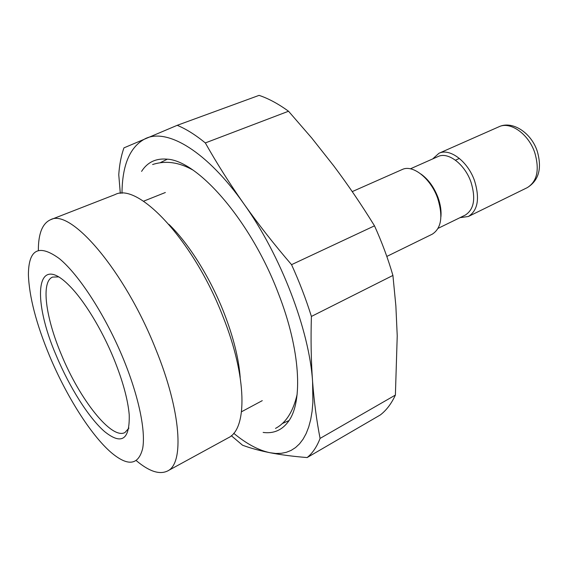 <?xml version="1.0" encoding="UTF-8"?>
<svg xmlns="http://www.w3.org/2000/svg" width="568" height="568" viewBox="0 0 568 568"><rect width="100%" height="100%" fill="white"/><g stroke="black" fill="none" stroke-linecap="round" stroke-linejoin="round"><path stroke-width="0.85" d="M128.929 428.095L124.967 432.511C111.548 440.072 79.534 399.098 61.308 354.46C45.681 317.547 40.775 281.671 52.59 277.085L58.525 276.9M113.912 358.948C101.743 329.113 83.702 299.783 69.062 285.399C35.557 251.525 31.751 299.457 56.473 356.072C69.601 387.411 88.743 417.828 104.576 431.573C121.715 445.369 129.923 439.689 129.206 414.555C127.807 399.24 122.709 380.702 113.912 358.948M49.48 355.724C36.224 323.76 29.195 296.737 28.4 274.663C28.592 249.139 38.908 243.793 59.335 258.61C79.151 274.813 105.861 316.135 123.568 359.43C138.819 396.712 145.848 431.169 142.667 448.507C138.422 465.27 127.949 466.633 111.25 452.589C90.83 435.045 66.158 395.711 49.48 355.724M136.334 460.676C149.086 471.412 159.48 474.855 167.517 471.014C184.401 463.616 181.249 411.402 155.66 348.944C124.541 270.418 70.46 208.03 50.502 219.745C42.394 223.423 38.34 233.597 38.354 250.261M50.502 219.745L115.027 194.597C138.088 181.874 193.773 240.64 223.011 316.688C247.208 377.138 247.421 429.096 228.286 437.814L167.517 471.014M168.895 224.332C188.647 243.324 210.21 277.631 223.991 312.826C233.356 336.916 238.759 358.458 240.2 377.45M160.581 162.526L167.311 159.203M282.154 423.593L289.02 420.576M263.14 432.433C273.719 433.845 282.204 430.111 288.594 421.222C303.099 401.519 300.422 349.824 278.505 293.748C251.063 220.959 197.586 159.956 166.545 159.125C155.625 158.287 147.311 162.377 141.581 171.387M233.725 433.292C246.519 443.856 258.639 450.339 270.091 452.746L275.771 453.463L281.195 453.321L286.322 452.313L291.114 450.403L295.53 447.577L299.535 443.828L303.092 439.149L306.159 433.547L308.701 427.022L310.689 419.603L312.095 411.303L312.897 402.172L312.585 381.589C309.404 330.377 280.791 255.344 243.892 203.869C207.107 151.486 167.617 128.205 145.756 138.443C130.143 146.317 122.227 164.621 121.992 193.347M120.302 193.411L118.762 174.724C119.443 164.592 121.176 155.639 123.952 147.865L177.216 125.315L259.079 95.367C268.43 98.491 278.242 103.781 288.53 111.236L205.325 142.923C216.77 163.272 229.628 183.585 243.892 203.869C258.234 224.119 274.117 244.382 291.547 264.667C299.407 281.948 306.024 299.208 311.399 316.44L392.914 275.445C388.1 258.859 381.966 242.316 374.504 225.837C361.567 204.835 347.992 184.856 333.771 165.906L311.747 138.031L288.53 111.236M311.399 316.44C310.717 339.628 311.115 361.347 312.585 381.589C314.125 401.789 316.624 420.732 320.082 438.411C316.83 446.86 312.514 453.243 307.132 457.56C293.209 456.438 280.862 454.833 270.091 452.746C259.462 450.63 250.275 448.116 242.529 445.205L231.332 435.713M307.132 457.56L380.333 414.945C386.396 410.281 391.416 403.656 395.392 395.072L397.231 335.844L395.868 305.911L392.914 275.445M177.216 125.315C186.013 128.936 195.385 134.801 205.325 142.923M291.547 264.667L374.504 225.837M320.082 438.411L395.392 395.072M460.002 217.665L468.373 216.493C477.83 210.458 479.917 198.63 474.628 180.993C468.039 161.532 449.813 147.786 438.936 153.289L432.66 158.941M386.815 256.438L432.276 234.172C441.421 228.265 443.225 216.316 437.687 198.331C430.835 178.466 412.702 164.173 402.18 169.534L352.238 191.608M410.401 168.817L438.006 156.562C448.06 151.464 464.915 164.223 471.021 182.229C475.934 198.559 474.017 209.514 465.263 215.094L438.12 228.336M440.91 216.827C441.45 210.913 440.505 204.53 438.077 197.678C434.115 187.284 428.428 179.417 421.009 174.085M438.936 153.289L498.91 126.785C510.298 121.083 528.616 133.963 534.793 152.749C539.692 169.811 537.179 181.44 527.253 187.653L468.373 216.493M165.352 192.509L143.498 201.228M262.267 400.646L241.528 411.757M498.91 126.785C512.286 120.302 531.279 132.685 537.264 151.251C542.17 168.362 538.833 180.503 527.253 187.653M455.458 160.19L459.384 158.422M275.494 428.4C285.988 422.869 293.202 411.53 297.135 394.391M152.614 164.528C165.48 160.375 178.799 162.157 192.573 169.853"/></g></svg>

